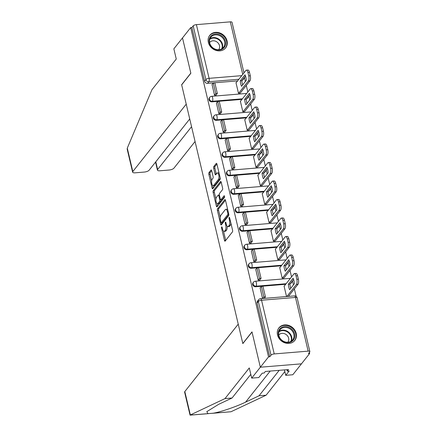 <?xml version="1.0" encoding="UTF-8"?>
<svg xmlns="http://www.w3.org/2000/svg" width="437" height="437" viewBox="0 0 437 437"><rect width="100%" height="100%" fill="white"/><g stroke="black" fill="none" stroke-linecap="round" stroke-linejoin="round"><path stroke-width="0.66" d="M221.652 226.901A0.89 0.333 -94.7 0 0 221.564 228.076L224.487 240.437A1.273 0.481 -94.7 0 0 224.995 241.197A1.273 0.481 -94.7 0 0 225.164 241.087L232.44 231.91A1.273 0.481 -94.7 0 0 232.571 230.233L229.649 217.872A0.89 0.333 -94.7 0 0 229.294 217.342A0.89 0.333 -94.7 0 0 229.174 217.413A0.89 0.333 -94.7 0 0 229.081 218.587L229.463 220.188A4.075 1.535 -94.7 0 1 229.048 225.541L228.442 226.306A4.075 1.535 -94.7 0 1 227.895 226.645A4.075 1.535 -94.7 0 1 226.268 224.214L225.891 222.619A0.89 0.333 -94.7 0 0 225.53 222.083A0.89 0.333 -94.7 0 0 225.416 222.16A0.89 0.333 -94.7 0 0 225.323 223.329L225.7 224.929A4.075 1.535 -94.7 0 1 225.29 230.283L224.684 231.053A4.075 1.535 -94.7 0 1 224.137 231.392A4.075 1.535 -94.7 0 1 222.509 228.961L222.127 227.36A0.89 0.333 -94.7 0 0 221.772 226.83A0.89 0.333 -94.7 0 0 221.652 226.901M246.392 98.948A2.595 2.234 38.4 0 0 247.315 98.303L247.768 97.73A2.595 2.234 -141.6 0 1 246.845 98.374M250.762 117.438A2.595 2.234 38.4 0 0 251.685 116.794L252.138 116.22A2.595 2.234 -141.6 0 1 251.215 116.865M255.132 135.929A2.595 2.234 38.4 0 0 256.06 135.284L256.514 134.711A2.595 2.234 -141.6 0 1 255.585 135.355M259.507 154.419A2.595 2.234 38.4 0 0 260.43 153.775L260.884 153.201A2.595 2.234 -141.6 0 1 259.96 153.846M263.877 172.91A2.595 2.234 38.4 0 0 264.8 172.265L265.254 171.697A2.595 2.234 -141.6 0 1 264.33 172.342M268.247 191.401A2.595 2.234 38.4 0 0 269.17 190.756L269.624 190.188A2.595 2.234 -141.6 0 1 268.7 190.832M272.617 209.897A2.595 2.234 38.4 0 0 273.54 209.252L273.994 208.678A2.595 2.234 -141.6 0 1 273.07 209.323M276.987 228.387A2.595 2.234 38.4 0 0 277.916 227.743L278.369 227.169A2.595 2.234 -141.6 0 1 277.44 227.814M281.362 246.878A2.595 2.234 38.4 0 0 282.286 246.233L282.739 245.66A2.595 2.234 -141.6 0 1 281.816 246.304M285.732 265.368A2.595 2.234 38.4 0 0 286.656 264.724L287.109 264.15A2.595 2.234 -141.6 0 1 286.186 264.795M290.102 283.859A2.595 2.234 38.4 0 0 291.026 283.214L291.479 282.646A2.595 2.234 -141.6 0 1 290.556 283.291M277.506 334.928A10.122 8.702 38.4 0 0 285.099 342.936A10.122 8.702 38.4 0 0 294.789 340.45A10.122 8.702 38.4 0 0 296.204 333.393A10.122 8.702 38.4 0 0 288.617 325.385A10.122 8.702 38.4 0 0 278.921 327.87A10.122 8.702 38.4 0 0 277.506 334.928M208.351 42.384A10.122 8.702 38.4 0 0 215.944 50.392A10.122 8.702 38.4 0 0 225.634 47.906A10.122 8.702 38.4 0 0 227.049 40.849A10.122 8.702 38.4 0 0 219.461 32.841A10.122 8.702 38.4 0 0 209.765 35.326A10.122 8.702 38.4 0 0 208.351 42.384M211.699 170.692A1.273 0.481 -94.7 0 0 211.191 169.933A1.273 0.481 -94.7 0 0 211.022 170.042L208.979 172.615A1.273 0.481 -94.7 0 0 208.848 174.292L212.092 188.019A1.273 0.481 -94.7 0 0 212.606 188.779A1.273 0.481 -94.7 0 0 212.775 188.675L220.051 179.492A1.273 0.481 -94.7 0 0 220.182 177.821L216.938 164.088A1.273 0.481 -94.7 0 0 216.424 163.329A1.273 0.481 -94.7 0 0 216.255 163.438L213.791 166.546A1.273 0.481 -94.7 0 0 213.66 168.223L215.048 174.095A1.273 0.481 -94.7 0 0 215.556 174.855A1.273 0.481 -94.7 0 0 215.731 174.751L216.954 173.205A3.409 1.284 -94.7 0 1 217.407 172.921A3.409 1.284 -94.7 0 1 218.888 175.57A3.409 1.284 -94.7 0 1 218.424 179.432L213.633 185.474A3.409 1.284 -94.7 0 1 213.174 185.763A3.409 1.284 -94.7 0 1 211.694 183.114A3.409 1.284 -94.7 0 1 212.158 179.252L212.961 178.247A1.273 0.481 -94.7 0 0 213.087 176.57L211.699 170.692M250.805 374.356L232.052 398.009L224.984 398.593L249.287 367.932L251.696 378.125L258.764 377.546L262.227 373.182L264.145 373.023L265.379 371.466L288.513 369.565L287.278 371.122L289.196 370.964L285.732 375.328L292.806 374.749L301.459 363.835L260.343 367.217L251.996 331.891L242.808 343.482L181.666 84.838L190.854 73.247L182.502 37.926L190.701 27.586L268.542 356.876L269.738 356.778L271.016 355.166L258.322 301.47A2.595 2.234 -141.6 0 1 258.688 299.656L257.409 301.268A2.595 2.234 -141.6 0 0 257.049 303.081L258.322 301.47A2.595 0.896 166.7 0 1 261.545 300.23L274.239 353.926A2.595 0.896 166.7 0 0 271.016 355.166M274.239 353.926L308.156 351.14A2.595 0.896 166.7 0 1 309.86 351.583A2.595 0.896 166.7 0 1 309.729 351.982L308.456 353.593L309.653 353.495L301.459 363.835L260.343 367.217L268.542 356.876M217.533 208.804A1.273 0.481 -94.7 0 0 217.402 210.476L220.647 224.203A1.273 0.481 -94.7 0 0 221.155 224.962A1.273 0.481 -94.7 0 0 221.33 224.858L228.606 215.676A1.273 0.481 -94.7 0 0 228.737 214.004L225.487 200.277A1.273 0.481 -94.7 0 0 224.979 199.512A1.273 0.481 -94.7 0 0 224.809 199.622L217.533 208.804L218.729 208.706A1.273 0.481 -94.7 0 0 218.604 210.377L220.27 217.429M216.37 206.111L213.125 192.384A1.273 0.481 -94.7 0 1 213.256 190.712L220.532 181.53A1.273 0.481 -94.7 0 1 220.701 181.421A1.273 0.481 -94.7 0 1 221.215 182.18L222.602 188.057A1.273 0.481 -94.7 0 1 222.471 189.729L219.521 193.454A1.273 0.481 -94.7 0 0 219.39 195.126L220.314 199.026A1.273 0.481 -94.7 0 0 220.822 199.785A1.273 0.481 -94.7 0 0 220.991 199.682L224.066 195.803A0.89 0.333 -94.7 0 1 224.186 195.727A0.89 0.333 -94.7 0 1 224.574 196.421A0.89 0.333 -94.7 0 1 224.449 197.431L217.052 206.767A1.273 0.481 -94.7 0 1 216.878 206.87A1.273 0.481 -94.7 0 1 216.37 206.111L217.571 206.013L217.014 203.653M237.597 80.883L207.553 83.358L208.826 81.746A2.595 2.234 -141.6 0 1 205.871 79.572L193.176 25.876A2.595 0.896 -13.3 0 1 196.399 24.636L230.315 21.85A2.595 0.896 -13.3 0 1 232.02 22.292L243.972 72.848M309.653 353.495L309.396 352.408M296.149 296.368L294.374 288.857M293.435 284.897L292.484 280.86M291.545 276.894L290.004 270.366M289.065 266.406L288.114 262.364M287.175 258.404L285.634 251.876M284.695 247.91L283.739 243.873M282.805 239.913L281.259 233.385M280.325 229.42L279.369 225.383M278.435 221.417L276.889 214.895M275.955 210.929L274.999 206.892M274.059 202.926L272.519 196.404M271.579 192.438L270.629 188.402M269.689 184.436L268.149 177.908M267.209 173.948L266.253 169.911M265.319 165.945L263.773 159.418M262.839 155.457L261.883 151.415M260.949 147.455L259.403 140.927M258.469 136.961L257.513 132.924M256.574 128.964L255.033 122.436M254.094 118.471L253.143 114.434M252.204 110.468L250.663 103.946M249.724 99.98L248.773 95.943M247.834 91.978L246.293 85.455M245.354 81.49L244.48 77.797M190.701 27.586L191.898 27.487L193.176 25.876M284.35 285.973L284.045 285.995L286.535 296.543M260.141 287.961L262.566 298.515M255.765 269.471L258.223 280.144L260.02 279.997L259.955 279.718M279.98 267.482L279.675 267.504L282.193 278.172L283.979 277.965M251.395 250.98L253.853 261.654L255.65 261.506L255.585 261.228M275.605 248.992L275.305 249.014L277.823 259.682L279.609 259.474M247.025 232.489L249.483 243.163L251.28 243.016L251.215 242.737M271.235 230.496L270.929 230.523L273.453 241.191L275.239 240.984M242.655 213.999L245.108 224.673L246.91 224.52L246.845 224.247M266.865 212.005L266.559 212.032L269.083 222.701L270.864 222.493M238.28 195.503L240.738 206.177L242.535 206.029L242.469 205.756M262.495 193.515L262.189 193.542L264.713 204.21L266.494 204.003M233.91 177.012L236.368 187.686L238.165 187.539L238.099 187.26M258.125 175.024L257.819 175.046L260.337 185.714L262.124 185.512M229.54 158.522L231.998 169.195L233.795 169.048L233.729 168.769M253.75 156.533L253.449 156.555L255.967 167.224L257.754 167.016M225.17 140.031L227.628 150.705L229.425 150.557L229.359 150.279M249.38 138.043L249.074 138.065L251.597 148.733L253.384 148.525M220.8 121.541L223.252 132.214L225.05 132.067L224.984 131.788M245.01 119.547L244.704 119.574L247.227 130.242L249.008 130.035M216.424 103.05L218.882 113.724L220.68 113.571L220.614 113.298M240.64 101.056L240.334 101.084L242.857 111.752L244.638 111.544M212.054 84.554L214.512 95.228L216.31 95.08L216.244 94.807M236.264 82.566L235.964 82.593L238.482 93.261L240.268 93.054M241.972 99.379L211.923 101.848L212.377 101.275A2.595 2.234 -141.6 0 1 209.782 99.947A2.595 2.234 -141.6 0 1 209.782 97.293L209.328 97.866A2.595 2.234 38.4 0 0 209.328 100.521A2.595 2.234 38.4 0 0 211.923 101.848M246.342 117.87L216.293 120.339L216.747 119.765A2.595 2.234 -141.6 0 1 214.157 118.438A2.595 2.234 -141.6 0 1 214.152 115.783L213.698 116.357A2.595 2.234 38.4 0 0 213.704 119.011A2.595 2.234 38.4 0 0 216.293 120.339M250.712 136.36L220.663 138.829L221.117 138.256A2.595 2.234 -141.6 0 1 218.527 136.934A2.595 2.234 -141.6 0 1 218.522 134.274L218.068 134.847A2.595 2.234 38.4 0 0 218.074 137.502A2.595 2.234 38.4 0 0 220.663 138.829M255.082 154.851L225.033 157.32L225.487 156.752A2.595 2.234 -141.6 0 1 222.897 155.425A2.595 2.234 -141.6 0 1 222.892 152.764L222.438 153.338A2.595 2.234 38.4 0 0 222.444 155.993A2.595 2.234 38.4 0 0 225.033 157.32M259.452 173.342L229.409 175.811L229.862 175.242A2.595 2.234 -141.6 0 1 227.267 173.915A2.595 2.234 -141.6 0 1 227.267 171.26L226.814 171.828A2.595 2.234 38.4 0 0 226.814 174.489A2.595 2.234 38.4 0 0 229.409 175.811M263.828 191.832L233.779 194.307L234.232 193.733A2.595 2.234 -141.6 0 1 231.643 192.406A2.595 2.234 -141.6 0 1 231.637 189.751L231.184 190.319A2.595 2.234 38.4 0 0 231.189 192.979A2.595 2.234 38.4 0 0 233.779 194.307M268.198 210.328L238.149 212.797L238.602 212.224A2.595 2.234 -141.6 0 1 236.013 210.896A2.595 2.234 -141.6 0 1 236.007 208.241L235.554 208.815A2.595 2.234 38.4 0 0 235.559 211.47A2.595 2.234 38.4 0 0 238.149 212.797M272.568 228.819L242.519 231.288L242.972 230.714A2.595 2.234 -141.6 0 1 240.383 229.387A2.595 2.234 -141.6 0 1 240.377 226.732L239.924 227.306A2.595 2.234 38.4 0 0 239.929 229.96A2.595 2.234 38.4 0 0 242.519 231.288M276.938 247.309L246.889 249.778L247.342 249.205A2.595 2.234 -141.6 0 1 244.753 247.883A2.595 2.234 -141.6 0 1 244.747 245.223L244.294 245.796A2.595 2.234 38.4 0 0 244.299 248.451A2.595 2.234 38.4 0 0 246.889 249.778M281.313 265.8L251.264 268.269L251.717 267.701A2.595 2.234 -141.6 0 1 249.123 266.373A2.595 2.234 -141.6 0 1 249.123 263.713L248.669 264.287A2.595 2.234 38.4 0 0 248.669 266.941A2.595 2.234 38.4 0 0 251.264 268.269M285.683 284.29L255.634 286.759L256.087 286.191A2.595 2.234 -141.6 0 1 253.498 284.864A2.595 2.234 -141.6 0 1 253.493 282.209L253.039 282.777A2.595 2.234 38.4 0 0 253.045 285.437A2.595 2.234 38.4 0 0 255.634 286.759M243.294 78.84A2.595 2.234 -141.6 0 0 244.223 78.196L242.945 79.807A2.595 2.234 -141.6 0 1 242.022 80.452M191.898 27.487L204.592 81.184A2.595 2.234 38.4 0 0 207.553 83.358M269.738 356.778L257.049 303.081M224.137 231.392L225.334 231.293A4.075 1.535 -94.7 0 0 225.88 230.955L224.684 231.053M227.125 226.213A4.075 1.535 -94.7 0 1 226.486 230.184L225.88 230.955M227.895 226.645L229.092 226.546A4.075 1.535 -94.7 0 0 229.638 226.208L228.442 226.306M230.905 223.181A4.075 1.535 -94.7 0 1 230.244 225.443L229.638 226.208M223.504 231.107L225.683 240.339A1.273 0.481 -94.7 0 0 225.7 240.41M225.47 200.201L218.729 208.706M221.521 222.723L221.849 224.105A1.273 0.481 -94.7 0 0 221.865 224.181M220.914 222.209A0.89 0.333 -94.7 0 0 221.269 222.744A0.89 0.333 -94.7 0 0 221.39 222.668L227.775 214.611A0.89 0.333 -94.7 0 0 227.868 213.436L227.469 211.748A4.075 1.535 -94.7 0 0 225.842 209.318A4.075 1.535 -94.7 0 0 225.295 209.662L220.925 215.168A4.075 1.535 -94.7 0 0 220.516 220.527L220.914 222.209M222.335 222.591A0.89 0.333 -94.7 0 0 222.466 222.646A0.89 0.333 -94.7 0 0 222.586 222.57L221.39 222.668M228.819 214.709L222.586 222.57M227.672 209.503A4.075 1.535 -94.7 0 0 227.038 209.219L225.842 209.318M215.922 199.043L214.327 192.285L213.125 192.384M221.193 182.109L214.452 190.608A1.273 0.481 -94.7 0 0 214.327 192.285M220.822 199.785L222.018 199.687A1.273 0.481 -94.7 0 0 222.193 199.583L224.591 196.557M216.457 197.316A3.409 1.284 -94.7 0 0 215.993 201.178A3.409 1.284 -94.7 0 0 217.473 203.828A3.409 1.284 -94.7 0 0 217.932 203.544L219.62 201.413A1.273 0.481 -94.7 0 0 219.745 199.742L218.828 195.842A1.273 0.481 -94.7 0 0 218.314 195.082A1.273 0.481 -94.7 0 0 218.145 195.192L216.457 197.316M217.473 203.828L218.669 203.729A3.409 1.284 -94.7 0 0 219.128 203.445L217.932 203.544M220.975 199.775A1.273 0.481 -94.7 0 1 220.816 201.315L219.128 203.445M213.174 185.763L214.376 185.659A3.409 1.284 -94.7 0 0 214.829 185.375L213.633 185.474M220.15 177.69A3.409 1.284 -94.7 0 1 219.62 179.334L214.829 185.375M219.035 172.976A3.409 1.284 -94.7 0 0 218.609 172.823L217.407 172.921M216.916 164.017L214.988 166.448A1.273 0.481 -94.7 0 0 214.857 168.125L216.249 173.997A1.273 0.481 -94.7 0 0 216.266 174.073M212.748 185.61L213.294 187.921A1.273 0.481 -94.7 0 0 213.311 187.997M211.683 170.621L210.175 172.517A1.273 0.481 -94.7 0 0 210.05 174.194L211.634 180.896M284.11 286.273L293.937 273.879A3.895 1.464 85.3 0 1 294.456 273.551L296.018 273.425A3.895 1.464 85.3 0 1 297.57 275.747L298.384 279.183A3.895 1.464 -94.7 0 1 297.99 284.301L288.404 296.39M293.598 279.451L289.895 284.121A8.046 3.026 -94.7 0 0 290.709 288.338M264.194 298.384L265.417 296.838L262.921 286.29L261.364 286.415L263.855 296.963L262.632 298.509M261.364 286.415L260.086 288.027M265.417 296.838L263.855 296.963M294.456 273.551A3.895 1.464 85.3 0 1 296.013 275.873L296.827 279.314A3.895 1.464 -94.7 0 1 296.433 284.427L286.847 296.521M293.123 278.216L288.338 284.252A8.046 3.026 -94.7 0 0 289.627 289.704L294.412 283.668A8.046 3.026 85.3 0 0 293.123 278.216M288.338 284.252L289.895 284.121M190.352 414.953L190.062 415.15L184.622 392.153A3.895 1.344 -13.3 0 1 184.818 391.552L190.352 414.953L224.984 398.593M232.052 398.009L218.598 404.367L206.805 411.643L207.952 413.642L213.169 413.211C220.264 412.14 236.379 406.634 245.567 402.149L259.021 395.791L279.21 370.33M251.696 378.125L260.343 367.217L252.023 332.011L242.835 343.597L238.241 324.156L184.818 391.552M284.449 369.899L285.732 375.328M212.295 413.32L231.009 411.747L266.095 395.212L259.021 395.791M266.095 395.212L284.842 371.559M286.94 369.691L287.278 371.122M132.619 172.156L127.183 149.159L127.282 148.154L151.961 89.689L176.264 59.033L173.855 48.835L182.502 37.926L190.827 73.132L181.639 84.718L186.238 104.159L132.81 171.555A3.895 1.344 166.7 0 0 132.619 172.156A3.895 1.344 166.7 0 0 135.17 172.817L144.281 172.069A3.895 1.344 166.7 0 0 149.115 170.212L189.734 118.968M155.796 161.783L157.62 169.512A3.895 1.344 166.7 0 0 157.429 170.113A3.895 1.344 166.7 0 0 159.98 170.78L169.092 170.026A3.895 1.344 166.7 0 0 173.926 168.174L195.066 141.506M157.62 169.512L191.564 126.697M288.415 342.581A8.762 7.533 -141.6 0 1 278.435 335.245A8.762 7.533 -141.6 0 1 284.634 326.576A8.762 7.533 -141.6 0 1 294.614 333.912A8.762 7.533 -141.6 0 1 288.415 342.581M284.569 327.428A8.112 6.976 38.4 0 0 279.964 329.798A8.112 6.976 38.4 0 0 279.975 338.101A8.112 6.976 38.4 0 0 288.07 342.247A8.112 6.976 38.4 0 0 292.675 339.877A8.112 6.976 38.4 0 0 292.664 331.574A8.112 6.976 38.4 0 0 284.569 327.428M287.803 342.264A5.774 4.965 38.4 0 0 287.841 342.22A5.774 4.965 38.4 0 0 287.83 336.31A5.774 4.965 38.4 0 0 282.067 333.355A5.774 4.965 38.4 0 0 278.784 335.042A5.774 4.965 38.4 0 0 278.751 335.086M293.986 341.313A10.062 8.647 38.4 0 0 294.407 340.827A10.062 8.647 38.4 0 0 294.391 330.53A10.062 8.647 38.4 0 0 284.356 325.39A10.062 8.647 38.4 0 0 278.642 328.329A10.062 8.647 38.4 0 0 278.265 328.853M219.265 50.036A8.762 7.533 -141.6 0 1 209.279 42.7A8.762 7.533 -141.6 0 1 215.479 34.031A8.762 7.533 -141.6 0 1 225.459 41.368A8.762 7.533 -141.6 0 1 219.265 50.036M215.414 34.884A8.112 6.976 38.4 0 0 210.809 37.254A8.112 6.976 38.4 0 0 210.82 45.557A8.112 6.976 38.4 0 0 218.915 49.703A8.112 6.976 38.4 0 0 223.52 47.333A8.112 6.976 38.4 0 0 223.509 39.03A8.112 6.976 38.4 0 0 215.414 34.884M218.647 49.72A5.774 4.965 38.4 0 0 218.686 49.676A5.774 4.965 38.4 0 0 218.675 43.76A5.774 4.965 38.4 0 0 212.912 40.81A5.774 4.965 38.4 0 0 209.634 42.498A5.774 4.965 38.4 0 0 209.596 42.542M224.831 48.769A10.062 8.647 38.4 0 0 225.252 48.283A10.062 8.647 38.4 0 0 225.241 37.986A10.062 8.647 38.4 0 0 215.201 32.846A10.062 8.647 38.4 0 0 209.487 35.785A10.062 8.647 38.4 0 0 209.11 36.309M279.74 267.783L289.567 255.388A3.895 1.464 85.3 0 1 290.086 255.061L291.643 254.935A3.895 1.464 85.3 0 1 293.2 257.256L294.014 260.692A3.895 1.464 -94.7 0 1 293.62 265.805L283.93 278.03M289.228 260.96L285.525 265.63A8.046 3.026 -94.7 0 0 286.339 269.848M259.715 280.024L261.047 278.347L258.551 267.799L256.994 267.925L259.485 278.473L258.212 280.084M256.994 267.925L255.716 269.536M261.047 278.347L259.485 278.473M290.086 255.061A3.895 1.464 85.3 0 1 291.643 257.382L292.457 260.818A3.895 1.464 -94.7 0 1 292.058 265.936L282.368 278.161M288.748 259.725L283.968 265.756A8.046 3.026 -94.7 0 0 285.257 271.213L290.037 265.177A8.046 3.026 85.3 0 0 288.748 259.725M283.968 265.756L285.525 265.63M275.37 249.292L285.197 236.892A3.895 1.464 85.3 0 1 285.716 236.57L287.273 236.439A3.895 1.464 85.3 0 1 288.83 238.766L289.644 242.202A3.895 1.464 -94.7 0 1 289.245 247.315L279.554 259.54M284.853 242.469L281.155 247.14A8.046 3.026 -94.7 0 0 281.963 251.357M255.345 261.528L256.672 259.857L254.181 249.303L252.624 249.434L255.115 259.982L253.837 261.594M252.624 249.434L251.346 251.046M256.672 259.857L255.115 259.982M285.716 236.57A3.895 1.464 85.3 0 1 287.273 238.892L288.081 242.327A3.895 1.464 -94.7 0 1 287.688 247.446L277.998 259.665M284.378 241.229L279.593 247.266A8.046 3.026 -94.7 0 0 280.882 252.717L285.667 246.687A8.046 3.026 85.3 0 0 284.378 241.229M279.593 247.266L281.155 247.14M270.995 230.802L280.822 218.402A3.895 1.464 85.3 0 1 281.346 218.079L282.903 217.948A3.895 1.464 85.3 0 1 284.46 220.27L285.268 223.711A3.895 1.464 -94.7 0 1 284.875 228.824L275.184 241.049M280.483 223.979L276.779 228.649A8.046 3.026 -94.7 0 0 277.593 232.861M250.975 243.038L252.302 241.361L249.811 230.812L248.249 230.944L250.745 241.492L249.467 243.103M248.249 230.944L246.976 232.555M252.302 241.361L250.745 241.492M281.346 218.079A3.895 1.464 85.3 0 1 282.897 220.401L283.711 223.837A3.895 1.464 -94.7 0 1 283.318 228.95L273.628 241.175M280.008 222.739L275.223 228.775A8.046 3.026 -94.7 0 0 276.512 234.227L281.297 228.19A8.046 3.026 85.3 0 0 280.008 222.739M275.223 228.775L276.779 228.649M266.625 212.306L276.452 199.911A3.895 1.464 85.3 0 1 276.976 199.589L278.533 199.458A3.895 1.464 85.3 0 1 280.084 201.779L280.898 205.215A3.895 1.464 -94.7 0 1 280.505 210.334L270.814 222.559M276.113 205.488L272.409 210.159A8.046 3.026 -94.7 0 0 273.223 214.37M246.605 224.547L247.932 222.87L245.436 212.322L243.879 212.448L246.375 223.001L245.097 224.613M243.879 212.448L242.601 214.059M247.932 222.87L246.375 223.001M276.976 199.589A3.895 1.464 85.3 0 1 278.527 201.91L279.341 205.346A3.895 1.464 -94.7 0 1 278.948 210.459L269.258 222.684M275.638 204.248L270.853 210.284A8.046 3.026 -94.7 0 0 272.142 215.736L276.927 209.7A8.046 3.026 85.3 0 0 275.638 204.248M270.853 210.284L272.409 210.159M262.255 193.815L272.082 181.421A3.895 1.464 85.3 0 1 272.601 181.093L274.163 180.967A3.895 1.464 85.3 0 1 275.714 183.289L276.528 186.725A3.895 1.464 -94.7 0 1 276.135 191.843L266.444 204.068M271.743 186.992L268.039 191.663A8.046 3.026 -94.7 0 0 268.853 195.88M242.235 206.056L243.562 204.379L241.066 193.831L239.509 193.957L242 204.511L240.727 206.122M239.509 193.957L238.231 195.568M243.562 204.379L242 204.511M272.601 181.093A3.895 1.464 85.3 0 1 274.157 183.414L274.971 186.856A3.895 1.464 -94.7 0 1 274.573 191.969L264.888 204.194M271.268 185.758L266.483 191.794A8.046 3.026 -94.7 0 0 267.772 197.245L272.557 191.209A8.046 3.026 85.3 0 0 271.268 185.758M266.483 191.794L268.039 191.663M257.885 175.324L267.712 162.93A3.895 1.464 85.3 0 1 268.231 162.602L269.787 162.477A3.895 1.464 85.3 0 1 271.344 164.798L272.158 168.234A3.895 1.464 -94.7 0 1 271.759 173.352L262.074 185.572M267.373 168.502L263.669 173.172A8.046 3.026 -94.7 0 0 264.483 177.389M237.859 187.566L239.186 185.889L236.696 175.341L235.139 175.466L237.63 186.015L236.351 187.626M235.139 175.466L233.861 177.078M239.186 185.889L237.63 186.015M268.231 162.602A3.895 1.464 85.3 0 1 269.787 164.924L270.601 168.365A3.895 1.464 -94.7 0 1 270.203 173.478L260.512 185.703M266.892 167.267L262.113 173.303A8.046 3.026 -94.7 0 0 263.396 178.755L268.181 172.719A8.046 3.026 85.3 0 0 266.892 167.267M262.113 173.303L263.669 173.172M253.509 156.834L263.336 144.439A3.895 1.464 85.3 0 1 263.861 144.112L265.417 143.986A3.895 1.464 85.3 0 1 266.974 146.308L267.788 149.744A3.895 1.464 -94.7 0 1 267.389 154.856L257.699 167.081M262.998 150.011L259.299 154.682A8.046 3.026 -94.7 0 0 260.108 158.899M233.489 169.075L234.816 167.398L232.326 156.85L230.763 156.976L233.26 167.524L231.981 169.135M230.763 156.976L229.491 158.587M234.816 167.398L233.26 167.524M263.861 144.112A3.895 1.464 85.3 0 1 265.417 146.433L266.226 149.869A3.895 1.464 -94.7 0 1 265.833 154.988L256.142 167.213M262.522 148.777L257.737 154.807A8.046 3.026 -94.7 0 0 259.026 160.264L263.811 154.228A8.046 3.026 85.3 0 0 262.522 148.777M257.737 154.807L259.299 154.682M249.139 138.343L258.966 125.943A3.895 1.464 85.3 0 1 259.491 125.621L261.047 125.49A3.895 1.464 85.3 0 1 262.604 127.817L263.413 131.253A3.895 1.464 -94.7 0 1 263.019 136.366L253.329 148.591M258.628 131.521L254.924 136.191A8.046 3.026 -94.7 0 0 255.738 140.408M229.119 150.579L230.446 148.908L227.95 138.354L226.393 138.485L228.89 149.033L227.611 150.645M226.393 138.485L225.115 140.097M230.446 148.908L228.89 149.033M259.491 125.621A3.895 1.464 85.3 0 1 261.042 127.943L261.856 131.379A3.895 1.464 -94.7 0 1 261.463 136.497L251.772 148.717M258.152 130.281L253.367 136.317A8.046 3.026 -94.7 0 0 254.656 141.774L259.441 135.738A8.046 3.026 85.3 0 0 258.152 130.281M253.367 136.317L254.924 136.191M244.769 119.853L254.596 107.453A3.895 1.464 85.3 0 1 255.121 107.131L256.677 106.999A3.895 1.464 85.3 0 1 258.229 109.321L259.043 112.762A3.895 1.464 -94.7 0 1 258.649 117.875L248.959 130.1M254.258 113.03L250.554 117.7A8.046 3.026 -94.7 0 0 251.368 121.912M224.749 132.089L226.076 130.417L223.58 119.864L222.023 119.995L224.52 130.543L223.241 132.154M222.023 119.995L220.745 121.606M226.076 130.417L224.52 130.543M255.121 107.131A3.895 1.464 85.3 0 1 256.672 109.452L257.486 112.888A3.895 1.464 -94.7 0 1 257.093 118.006L247.402 130.226M253.782 111.79L248.997 117.826A8.046 3.026 -94.7 0 0 250.286 123.278L255.071 117.242A8.046 3.026 85.3 0 0 253.782 111.79M248.997 117.826L250.554 117.7M240.399 101.362L250.226 88.962A3.895 1.464 85.3 0 1 250.745 88.64L252.307 88.509A3.895 1.464 85.3 0 1 253.859 90.83L254.673 94.272A3.895 1.464 -94.7 0 1 254.279 99.385L244.589 111.61M249.888 94.539L246.184 99.21A8.046 3.026 -94.7 0 0 246.998 103.422M220.374 113.598L221.706 111.921L219.21 101.373L217.653 101.504L220.144 112.052L218.871 113.664M217.653 101.504L216.375 103.11M221.706 111.921L220.144 112.052M250.745 88.64A3.895 1.464 85.3 0 1 252.302 90.962L253.116 94.397A3.895 1.464 -94.7 0 1 252.717 99.51L243.027 111.735M249.412 93.3L244.627 99.336A8.046 3.026 -94.7 0 0 245.916 104.787L250.696 98.751A8.046 3.026 85.3 0 0 249.412 93.3M244.627 99.336L246.184 99.21M236.029 82.866L245.856 70.472A3.895 1.464 85.3 0 1 246.375 70.144L247.932 70.018A3.895 1.464 85.3 0 1 249.489 72.34L250.303 75.776A3.895 1.464 -94.7 0 1 249.904 80.894L240.213 93.119M245.512 76.043L241.814 80.714A8.046 3.026 -94.7 0 0 242.628 84.931M216.004 95.108L217.331 93.431L214.84 82.883L213.283 83.008L215.774 93.562L214.496 95.173M213.283 83.008L212.005 84.62M217.331 93.431L215.774 93.562M246.375 70.144A3.895 1.464 85.3 0 1 247.932 72.471L248.74 75.907A3.895 1.464 -94.7 0 1 248.347 81.02L238.657 93.245M245.037 74.809L240.252 80.845A8.046 3.026 -94.7 0 0 241.541 86.297L246.326 80.261A8.046 3.026 85.3 0 0 245.037 74.809M240.252 80.845L241.814 80.714M222.286 228.016L221.564 228.076M229.802 218.527L229.081 218.587M226.044 223.269L225.323 223.329M238.875 79.277L208.826 81.746A2.595 0.978 85.3 0 0 209.088 78.332L241.748 75.65M242.737 74.399L230.315 21.85M196.399 24.636L209.088 78.332A2.595 0.896 166.7 0 0 205.871 79.572L204.592 81.184M308.156 351.14L295.467 297.444L261.545 300.23A2.595 0.978 -94.7 0 0 260.507 298.684A2.595 2.595 0 0 0 258.688 299.656M242.42 98.806L212.377 101.275A2.595 0.978 85.3 0 0 212.639 97.866A2.595 0.978 85.3 0 0 211.601 96.32A2.595 2.595 0 0 0 209.782 97.293M246.796 117.296L216.747 119.765A2.595 0.978 85.3 0 0 217.009 116.357A2.595 0.978 85.3 0 0 215.971 114.811A2.595 2.595 0 0 0 214.152 115.783M251.166 135.787L221.117 138.256A2.595 0.978 85.3 0 0 221.379 134.847A2.595 0.978 85.3 0 0 220.346 133.301A2.595 2.595 0 0 0 218.522 134.274M255.536 154.277L225.487 156.752A2.595 0.978 85.3 0 0 225.754 153.338A2.595 0.978 85.3 0 0 224.716 151.792A2.595 2.595 0 0 0 222.892 152.764M259.906 172.773L229.862 175.242A2.595 0.978 85.3 0 0 230.124 171.834A2.595 0.978 85.3 0 0 229.086 170.283A2.595 2.595 0 0 0 227.267 171.26M264.281 191.264L234.232 193.733A2.595 0.978 85.3 0 0 234.494 190.324A2.595 0.978 85.3 0 0 233.456 188.773A2.595 2.595 0 0 0 231.637 189.751M268.651 209.755L238.602 212.224A2.595 0.978 85.3 0 0 238.864 208.815A2.595 0.978 85.3 0 0 237.826 207.264A2.595 2.595 0 0 0 236.007 208.241M273.021 228.245L242.972 230.714A2.595 0.978 85.3 0 0 243.234 227.306A2.595 0.978 85.3 0 0 242.202 225.76A2.595 2.595 0 0 0 240.377 226.732M277.391 246.736L247.342 249.205A2.595 0.978 85.3 0 0 247.61 245.796A2.595 0.978 85.3 0 0 246.572 244.25A2.595 2.595 0 0 0 244.747 245.223M281.761 265.226L251.717 267.701A2.595 0.978 85.3 0 0 251.98 264.287A2.595 0.978 85.3 0 0 250.942 262.741A2.595 2.595 0 0 0 249.123 263.713M286.137 283.722L256.087 286.191A2.595 0.978 85.3 0 0 256.35 282.783A2.595 0.978 85.3 0 0 255.312 281.231A2.595 2.595 0 0 0 253.493 282.209M255.312 281.231L289.234 278.445A2.595 0.978 85.3 0 1 289.895 278.975M250.942 262.741L284.864 259.955A2.595 0.978 85.3 0 1 285.525 260.485M246.572 244.25L280.488 241.459A2.595 0.978 85.3 0 1 281.155 241.994M242.202 225.76L276.118 222.968A2.595 0.978 85.3 0 1 276.785 223.498M237.826 207.264L271.748 204.478A2.595 0.978 85.3 0 1 272.409 205.008M233.456 188.773L267.378 185.987A2.595 0.978 85.3 0 1 268.039 186.517M229.086 170.283L263.008 167.497A2.595 0.978 85.3 0 1 263.669 168.027M224.716 151.792L258.633 149.006A2.595 0.978 85.3 0 1 259.299 149.536M220.346 133.301L254.263 130.51A2.595 0.978 85.3 0 1 254.929 131.045M215.971 114.811L249.893 112.019A2.595 0.978 85.3 0 1 250.554 112.549M211.601 96.32L245.523 93.529A2.595 0.978 85.3 0 1 246.184 94.059M294.429 295.898A2.595 0.978 -94.7 0 1 295.467 297.444A2.595 0.896 -13.3 0 1 297.165 297.887A2.595 2.595 0 0 0 294.429 295.898L260.507 298.684M226.486 230.184L225.29 230.283M226.448 224.869L225.7 224.929M230.244 225.443L229.048 225.541M230.184 220.128L229.463 220.188M225.683 240.339L224.487 240.437M225.164 199.594L224.809 199.622M221.849 224.105L220.647 224.203M218.604 210.377L217.402 210.476M228.813 214.523L227.775 214.611M228.589 213.376L227.868 213.436M228.19 211.694L227.469 211.748M214.452 190.608L213.256 190.712M220.887 181.497L220.532 181.53M222.193 199.583L220.991 199.682M220.816 201.315L219.62 201.413M220.598 199.671L219.745 199.742M219.543 195.781L218.828 195.842M219.62 179.334L218.424 179.432M216.249 173.997L215.048 174.095M214.857 168.125L213.66 168.223M214.988 166.448L213.791 166.546M216.61 163.405L216.255 163.438M213.294 187.921L212.092 188.019M210.05 174.194L208.848 174.292M210.175 172.517L208.979 172.615M211.377 170.015L211.022 170.042M296.433 284.427L297.99 284.301M296.013 275.873L297.57 275.747M296.827 279.314L298.384 279.183M190.106 415.106L207.952 413.642M213.169 413.211L231.009 411.747M270.208 371.068L245.567 402.149M127.282 148.154L132.81 171.555M279.09 331.306A8.112 6.976 -141.6 0 1 282.422 330.137A8.112 6.976 -141.6 0 1 289.928 333.475A8.112 6.976 -141.6 0 1 291.408 341.073M290.889 341.401A7.844 6.746 38.4 0 0 289.605 333.955A7.844 6.746 38.4 0 0 282.275 330.634A7.844 6.746 38.4 0 0 278.888 331.891M209.935 38.762A8.112 6.976 -141.6 0 1 213.267 37.593A8.112 6.976 -141.6 0 1 220.772 40.931A8.112 6.976 -141.6 0 1 222.253 48.529M221.734 48.857A7.844 6.746 38.4 0 0 220.45 41.411A7.844 6.746 38.4 0 0 213.119 38.09A7.844 6.746 38.4 0 0 209.733 39.346M292.058 265.936L293.62 265.805M291.643 257.382L293.2 257.256M292.457 260.818L294.014 260.692M287.688 247.446L289.245 247.315M287.273 238.892L288.83 238.766M288.081 242.327L289.644 242.202M283.318 228.95L284.875 228.824M282.897 220.401L284.46 220.27M283.711 223.837L285.268 223.711M278.948 210.459L280.505 210.334M278.527 201.91L280.084 201.779M279.341 205.346L280.898 205.215M274.573 191.969L276.135 191.843M274.157 183.414L275.714 183.289M274.971 186.856L276.528 186.725M270.203 173.478L271.759 173.352M269.787 164.924L271.344 164.798M270.601 168.365L272.158 168.234M265.833 154.988L267.389 154.856M265.417 146.433L266.974 146.308M266.226 149.869L267.788 149.744M261.463 136.497L263.019 136.366M261.042 127.943L262.604 127.817M261.856 131.379L263.413 131.253M257.093 118.006L258.649 117.875M256.672 109.452L258.229 109.321M257.486 112.888L259.043 112.762M252.717 99.51L254.279 99.385M252.302 90.962L253.859 90.83M253.116 94.397L254.673 94.272M248.347 81.02L249.904 80.894M247.932 72.471L249.489 72.34M248.74 75.907L250.303 75.776M291.479 282.646A2.595 2.595 0 0 0 292.009 281.461M290.228 278.555A2.595 2.595 0 0 0 289.234 278.445M287.109 264.15A2.595 2.595 0 0 0 287.633 262.965M285.858 260.064A2.595 2.595 0 0 0 284.864 259.955M282.739 245.66A2.595 2.595 0 0 0 283.263 244.474M281.488 241.574A2.595 2.595 0 0 0 280.488 241.459M278.369 227.169A2.595 2.595 0 0 0 278.893 225.984M277.113 223.083A2.595 2.595 0 0 0 276.118 222.968M273.994 208.678A2.595 2.595 0 0 0 274.523 207.493M272.743 204.592A2.595 2.595 0 0 0 271.748 204.478M269.624 190.188A2.595 2.595 0 0 0 270.153 189.002M268.373 186.096A2.595 2.595 0 0 0 267.378 185.987M265.254 171.697A2.595 2.595 0 0 0 265.778 170.512M264.003 167.606A2.595 2.595 0 0 0 263.008 167.497M260.884 153.201A2.595 2.595 0 0 0 261.408 152.016M259.633 149.115A2.595 2.595 0 0 0 258.633 149.006M256.514 134.711A2.595 2.595 0 0 0 257.038 133.525M255.257 130.625A2.595 2.595 0 0 0 254.263 130.51M252.138 116.22A2.595 2.595 0 0 0 252.668 115.035M250.887 112.134A2.595 2.595 0 0 0 249.893 112.019M247.768 97.73A2.595 2.595 0 0 0 248.292 96.544M246.517 93.644A2.595 2.595 0 0 0 245.523 93.529M244.223 78.196A2.595 2.595 0 0 0 244.747 77.016M309.86 351.583L297.165 297.887M222.466 222.646L221.269 222.744M219.363 194.995L218.314 195.082M208.487 413.637L190.062 415.15M157.429 170.113L155.539 162.111M294.407 340.827L294.128 341.182M278.642 328.329L278.364 328.684M225.252 48.283L224.973 48.638M209.487 35.785L209.208 36.14"/></g></svg>
